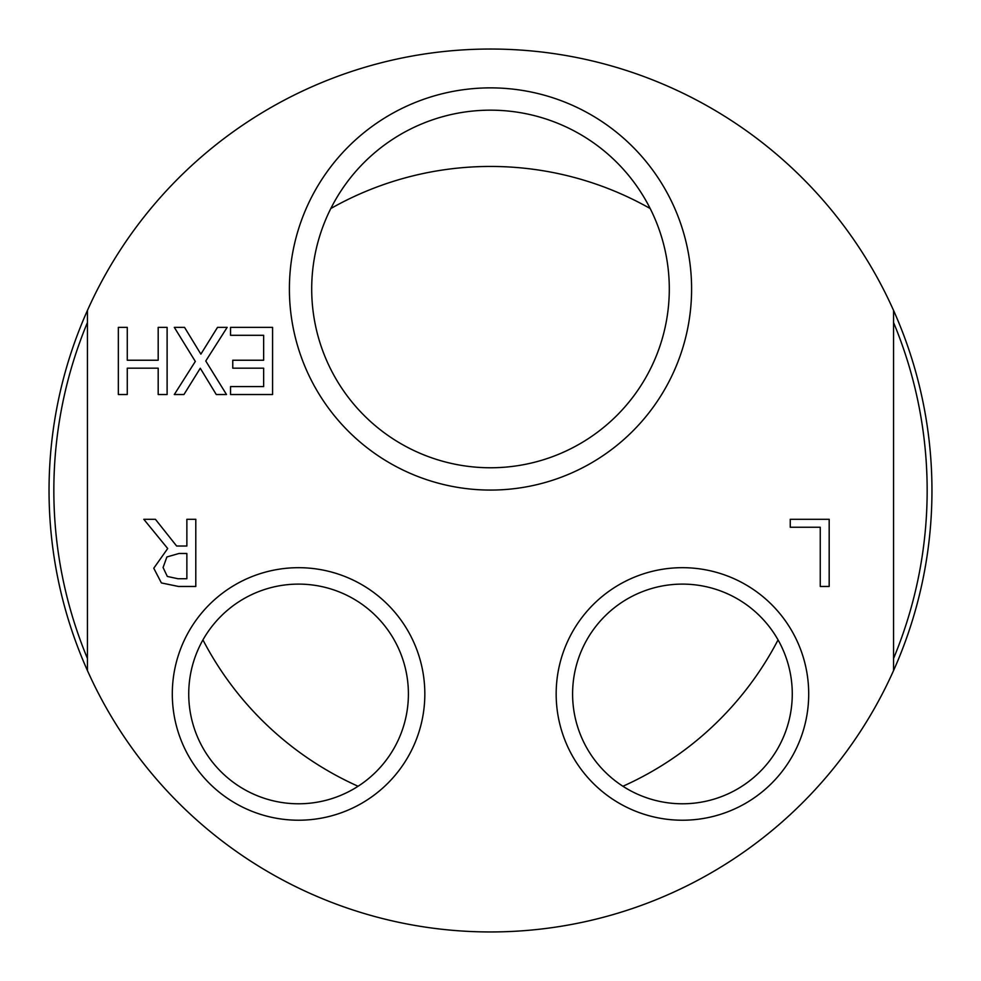 <?xml version="1.0" encoding="UTF-8"?>
<svg xmlns="http://www.w3.org/2000/svg" width="981" height="981" viewBox="0 0 981 981"><rect width="100%" height="100%" fill="white"/><g stroke="black" fill="none" stroke-linecap="round" stroke-linejoin="round"><path stroke-width="1.47" d="M650.182 208.524A324.049 324.049 0 0 0 330.818 208.524M622.91 786.259A324.049 324.049 0 0 0 778.056 639.906M202.944 639.906A324.049 324.049 0 0 0 358.09 786.259M408.403 693.947A109.835 109.835 0 0 1 298.567 803.782A109.835 109.835 0 0 1 188.732 693.947A109.835 109.835 0 0 1 298.567 584.112A109.835 109.835 0 0 1 408.403 693.947M792.268 693.947A109.835 109.835 0 0 1 682.433 803.782A109.835 109.835 0 0 1 572.597 693.947A109.835 109.835 0 0 1 682.433 584.112A109.835 109.835 0 0 1 792.268 693.947M87.432 322.553A436.655 436.655 0 0 0 87.432 658.447M87.432 310.45A441.45 441.45 0 0 0 490.5 931.95A441.45 441.45 0 0 0 893.568 310.45A441.45 441.45 0 0 0 87.432 310.45L87.432 670.55M893.568 658.447A436.655 436.655 0 0 0 893.568 322.553M163.079 567.521L167.322 576.448L177.99 578.741L186.868 578.741L186.868 553.48L179.02 553.48L166.88 556.963L163.079 567.521M893.568 670.55L893.568 310.45M155.403 519.292L176.629 546.025L186.868 546.025L186.868 519.292L195.795 519.292L195.795 586.466L178.481 586.466L161.387 582.935L153.772 568.232L167.702 548.526L143.802 519.292L155.403 519.292M829.178 519.292L829.178 586.466L820.251 586.466L820.251 527.238L790.257 527.238L790.257 519.292L829.178 519.292M272.571 394.534L230.535 394.534L230.535 386.588L263.644 386.588L263.644 368.182L232.767 368.182L232.767 360.235L263.644 360.235L263.644 335.306L230.535 335.306L230.535 327.36L272.571 327.36L272.571 394.534M184.538 327.36L200.872 354.141L217.524 327.36L227.163 327.36L205.765 360.996L226.513 394.534L216.274 394.534L200.271 368.243L183.938 394.534L174.311 394.534L195.317 361.437L174.311 327.36L184.538 327.36M127.272 327.36L127.272 360.235L158.186 360.235L158.186 327.36L167.113 327.36L167.113 394.534L158.186 394.534L158.186 368.182L127.272 368.182L127.272 394.534L118.345 394.534L118.345 327.36L127.272 327.36M556.166 693.947A126.267 126.267 0 0 0 745.572 803.304A126.267 126.267 0 0 0 745.572 584.602A126.267 126.267 0 0 0 556.166 693.947M172.3 693.947A126.267 126.267 0 0 0 361.695 803.304A126.267 126.267 0 0 0 361.695 584.602A126.267 126.267 0 0 0 172.3 693.947M669.3 288.966A178.8 178.8 0 0 1 490.5 467.765A178.8 178.8 0 0 1 311.7 288.966A178.8 178.8 0 0 1 490.5 110.166A178.8 178.8 0 0 1 669.3 288.966M289.395 288.966A201.105 201.105 0 0 0 591.053 463.13A201.105 201.105 0 0 0 591.053 114.814A201.105 201.105 0 0 0 289.395 288.966"/></g></svg>
